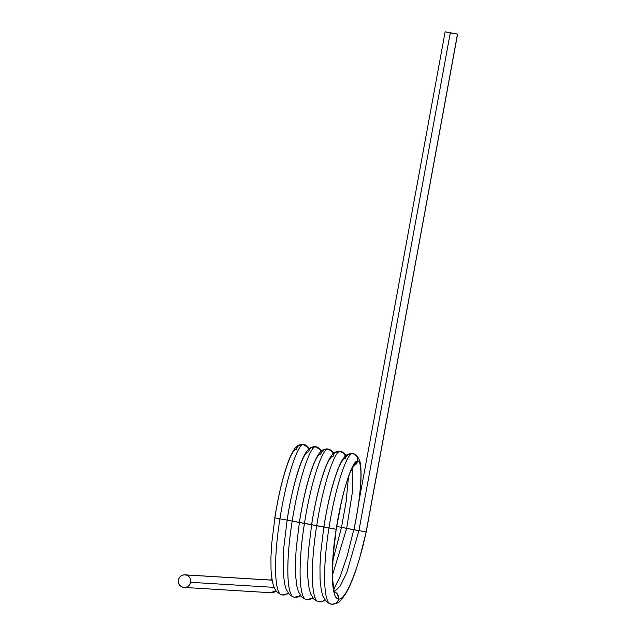 <?xml version="1.0" encoding="UTF-8"?>
<svg xmlns="http://www.w3.org/2000/svg" width="636" height="636" viewBox="0 0 636 636"><rect width="100%" height="100%" fill="white"/><g stroke="black" fill="none" stroke-linecap="round" stroke-linejoin="round"><path stroke-width="0.95" d="M332.421 575.294L346.668 528.381L341.619 527.3L346.668 528.381L332.421 575.294L346.668 528.381L353.878 529.589C361.741 493.218 363.108 460.329 357.591 460.997C352.392 459.931 341.739 492.518 336.182 529.287C330.322 566.04 331.062 599.327 338.591 599.033A6.328 6.233 -86.5 0 0 334.775 592.005L337.605 594.302L338.591 599.033C345.801 600.479 358.585 568.282 366.129 531.887L457.586 34.09L445.144 31.808L358.378 504.547M335.037 592.458C334.409 593.746 333.55 588.538 332.453 576.828L333.137 555.92L336.182 529.287C330.322 566.04 331.062 599.327 338.591 599.033C337.517 602.713 335.093 604.407 331.324 604.113C323.199 604.438 322.484 568.155 328.963 528.079C322.484 568.155 323.199 604.438 331.324 604.113L331.944 604.192C339.767 603.015 338.598 602.833 344.839 595.129C348.282 589.731 351.708 582.155 355.134 572.392L359.467 558.861L366.225 531.887L457.491 34.098L450.28 32.881L457.491 34.098L366.129 531.887C358.585 568.282 345.801 600.479 338.591 599.033C345.801 600.479 358.585 568.282 366.129 531.887L457.491 34.098L445.24 31.8L450.28 32.881L358.919 530.678L366.129 531.887L358.919 530.678L450.28 32.881L358.919 530.678L366.137 531.847M334.568 591.567L340.292 585.947L346.795 572.559L358.919 530.678L346.795 572.559L340.292 585.947L334.568 591.567L340.292 585.947L346.795 572.559L358.919 530.678L353.878 529.589C361.741 493.218 363.108 460.329 357.591 460.997C357.885 457.165 356.224 454.708 352.598 453.627C346.835 452.442 335.116 487.979 328.963 528.079C322.484 568.155 323.199 604.438 331.324 604.113C335.093 604.407 337.517 602.713 338.591 599.033C331.062 599.327 330.322 566.04 336.182 529.287L316.704 525.781C310.225 565.857 310.94 602.149 319.065 601.815C310.94 602.149 310.225 565.857 316.704 525.781C310.225 565.857 310.94 602.149 319.065 601.815L323.732 600.805L324.837 599.82L323.732 600.805L319.773 601.902L317.42 601.418L314.057 599.327L310.758 594.096L309.096 588.403L307.808 577.385L307.713 563.941L308.46 550.824L311.664 524.7L304.445 523.484C297.966 563.56 298.682 599.851 306.806 599.517C298.682 599.851 297.966 563.56 304.445 523.484C297.966 563.56 298.682 599.851 306.806 599.517L311.473 598.508L312.578 597.53L311.473 598.508L307.514 599.605L305.153 599.128L301.798 597.029L298.499 591.79L296.837 586.098L295.549 575.071L295.454 561.628L296.201 548.502L299.405 522.402L292.186 521.186C285.707 561.262 286.423 597.554 294.54 597.22C286.423 597.554 285.707 561.262 292.186 521.186C285.707 561.262 286.423 597.554 294.54 597.22L299.214 596.218L300.319 595.232L299.214 596.218L295.255 597.315L292.894 596.83L289.531 594.732L286.24 589.493L284.578 583.784L283.29 572.758L283.195 559.314L283.95 546.189L287.146 520.105L279.927 518.889C273.448 558.965 274.164 595.256 282.281 594.922C274.164 595.256 273.448 558.965 279.927 518.889C273.448 558.965 274.164 595.256 282.281 594.922L286.955 593.921L288.06 592.935L286.955 593.921L282.996 595.018L280.635 594.533L276.398 591.448L273.981 587.187L272.311 581.479L271.031 570.452L270.944 557.001L271.691 543.875L274.895 517.807C280.444 481.047 291.097 448.46 296.296 449.525C291.097 448.46 280.444 481.047 274.895 517.807L279.927 518.889C286.081 478.797 297.799 443.26 303.563 444.437C297.799 443.26 286.081 478.797 279.927 518.889L287.146 520.105C292.703 483.328 303.356 450.741 308.563 451.806C303.356 450.741 292.703 483.328 287.146 520.105C292.703 483.336 303.356 450.757 308.555 451.822C303.356 450.757 292.703 483.336 287.146 520.105L279.927 518.889C286.081 478.797 297.799 443.26 303.563 444.437L302.752 444.341C296.774 445.2 298.173 445.78 295.867 447.45C295.191 447.609 293.458 450.415 290.66 455.877C284.578 469.718 279.291 490.364 274.792 517.815M274.052 587.37L190.665 582.314A6.328 6.233 -86.5 0 1 183.383 587.378C187.151 587.68 189.584 585.987 190.665 582.314L274.052 587.37L190.665 582.314C190.967 578.49 189.313 576.025 185.688 574.936L272.327 580.191L185.688 574.936C181.92 574.634 179.495 576.319 178.414 579.992A6.328 6.233 -86.5 0 0 183.383 587.378A6.328 6.233 -86.5 0 0 190.665 582.314A6.328 6.233 -86.5 0 0 185.688 574.936A6.328 6.233 -86.5 0 0 178.414 579.992C178.104 583.824 179.765 586.281 183.383 587.378L270.793 592.728L275.801 590.637A6.328 6.233 93.5 0 1 270.022 592.633L274.696 591.623L275.801 590.637M353.616 465.783L357.591 460.997A6.328 6.233 93.5 0 1 353.616 465.783L357.591 460.997C352.392 459.931 341.739 492.518 336.182 529.287L287.154 520.065M353.966 529.589C357.869 510.827 360.183 494.585 360.906 480.872C361.526 466.18 360.071 461.728 359.459 460.178L357.424 456.394C354.936 454.255 353.401 453.341 352.829 453.651L352.598 453.627C346.835 452.442 335.116 487.979 328.963 528.079C335.116 487.979 346.835 452.442 352.598 453.627L351.788 453.524C345.833 454.358 347.121 455.002 344.807 456.728C342.438 459.128 339.863 464.034 337.088 471.451C331.928 485.65 327.508 504.165 323.827 526.998L323.923 526.99C329.48 490.221 340.133 457.634 345.332 458.699C340.133 457.634 329.48 490.221 323.923 526.99C329.48 490.221 340.133 457.634 345.332 458.699C340.133 457.634 329.48 490.221 323.923 526.99L311.664 524.7C317.221 487.923 327.874 455.336 333.073 456.402C327.874 455.336 317.221 487.923 311.664 524.7C317.221 487.931 327.874 455.344 333.073 456.41C327.874 455.336 317.221 487.923 311.664 524.7L299.405 522.402C304.962 485.626 315.615 453.039 320.814 454.104C315.615 453.039 304.962 485.626 299.405 522.402C304.962 485.634 315.615 453.047 320.814 454.112C315.615 453.039 304.962 485.626 299.405 522.402L292.186 521.186C298.34 481.094 310.058 445.558 315.822 446.734C310.058 445.558 298.34 481.094 292.186 521.186C298.34 481.094 310.058 445.558 315.822 446.734L315.011 446.639C309.064 447.474 310.344 448.118 308.031 449.843C305.662 452.244 303.086 457.149 300.311 464.566C295.152 478.765 290.739 497.28 287.051 520.113M353.998 465.345L350.158 472.421L347.733 478.964C345.547 485.483 343.408 493.353 341.317 502.583L336.182 529.287C341.739 492.518 352.392 459.931 357.591 460.997C357.885 457.165 356.224 454.708 352.598 453.627L351.772 453.524M346.119 455.503L345.165 454.096L341.882 451.711L340.34 451.329L344.338 453.961L345.3 456.227L344.338 453.961L340.34 451.329C334.576 450.153 322.857 485.681 316.704 525.781C322.857 485.681 334.576 450.153 340.34 451.329C334.576 450.153 322.857 485.681 316.704 525.781L311.664 524.7C317.221 487.931 327.874 455.344 333.073 456.41A6.328 6.233 93.5 0 1 340.34 451.329L339.529 451.234C333.582 452.069 334.862 452.713 332.549 454.438C330.179 456.831 327.604 461.736 324.829 469.153C319.67 483.352 315.249 501.876 311.568 524.7M333.86 453.206L332.914 451.806L329.623 449.421L328.081 449.032L332.079 451.663L333.041 453.929L332.079 451.663L328.081 449.032C322.317 447.855 310.599 483.384 304.445 523.484C310.599 483.384 322.317 447.855 328.081 449.032C322.317 447.855 310.599 483.384 304.445 523.484L299.405 522.402C304.962 485.634 315.615 453.047 320.814 454.112A6.328 6.233 93.5 0 1 328.081 449.032L327.27 448.937C321.323 449.771 322.603 450.415 320.29 452.14C317.921 454.541 315.345 459.446 312.57 466.864C307.411 481.062 302.998 499.578 299.31 522.41M321.601 450.908L320.671 449.533L317.388 447.132L315.822 446.734L319.821 449.366L320.783 451.632L319.821 449.366L314.995 446.639M309.35 448.611L305.137 444.834L303.563 444.437L307.562 447.068L308.524 449.342L307.562 447.068L302.736 444.341M334.775 592.005L337.605 594.302L338.591 599.033A6.328 6.233 93.5 0 1 331.324 604.113M341.627 527.252L346.668 528.381L352.67 490.332L352.153 468.104L352.67 490.332L346.668 528.381L358.919 530.678L346.668 528.381L352.67 490.332L352.153 468.104M341.619 527.3L336.714 526.505L341.524 527.292L346.119 501.693L348.52 476.706M336.714 526.505L341.524 527.292L332.811 560.586M308.563 451.806C303.356 450.741 292.703 483.328 287.146 520.105M353.878 529.589C361.741 493.218 363.108 460.329 357.591 460.997A6.328 6.233 -86.5 0 0 352.598 453.627L347.932 454.637L346.183 456.489L345.332 458.699C340.133 457.634 329.48 490.221 323.923 526.99L336.19 529.247M272.065 580.175L184.925 574.841L271.787 580.112M333.073 456.41L333.924 454.199L335.673 452.339L340.57 451.353L339.513 451.234M320.814 454.112L321.665 451.902L323.414 450.05L328.311 449.056L327.254 448.937M315.822 446.734A6.328 6.233 93.5 0 0 308.555 451.822L309.406 449.612L311.155 447.752L315.822 446.734A6.328 6.233 -86.5 0 1 320.783 451.632M303.563 444.437A6.328 6.233 93.5 0 0 296.296 449.525L297.147 447.315L298.896 445.454L303.563 444.437A6.328 6.233 -86.5 0 1 308.524 449.342M272.065 580.143A6.328 6.233 -86.5 0 0 270.785 580.096M324.837 599.82A6.328 6.233 93.5 0 1 319.065 601.815M345.3 456.227A6.328 6.233 -86.5 0 0 340.34 451.329M312.578 597.53A6.328 6.233 93.5 0 1 306.806 599.517M333.041 453.929A6.328 6.233 -86.5 0 0 328.081 449.032M300.319 595.232A6.328 6.233 93.5 0 1 294.54 597.22M288.06 592.935A6.328 6.233 93.5 0 1 282.281 594.922M345.332 458.699A6.328 6.233 93.5 0 1 352.598 453.627M445.24 31.8L450.28 32.881M190.665 582.314A6.328 6.233 -86.5 0 0 185.688 574.936A6.328 6.233 -86.5 0 0 178.414 579.992A6.328 6.233 93.5 0 0 183.383 587.378M333.797 589.175L340.3 576.248L347.224 555.84L353.783 529.597M323.827 526.998L320.719 553.137L319.972 566.255L320.067 579.69L321.355 590.709L323.016 596.393L326.316 601.624L329.679 603.715L332.024 604.2M319.725 601.902L325.354 600.535M307.466 599.605L313.095 598.238M295.207 597.307L300.836 595.94M282.948 595.018L288.585 593.65M276.334 591.369L272.693 592.68L270.697 592.72M271.818 578.649L270.499 580.08"/></g></svg>

